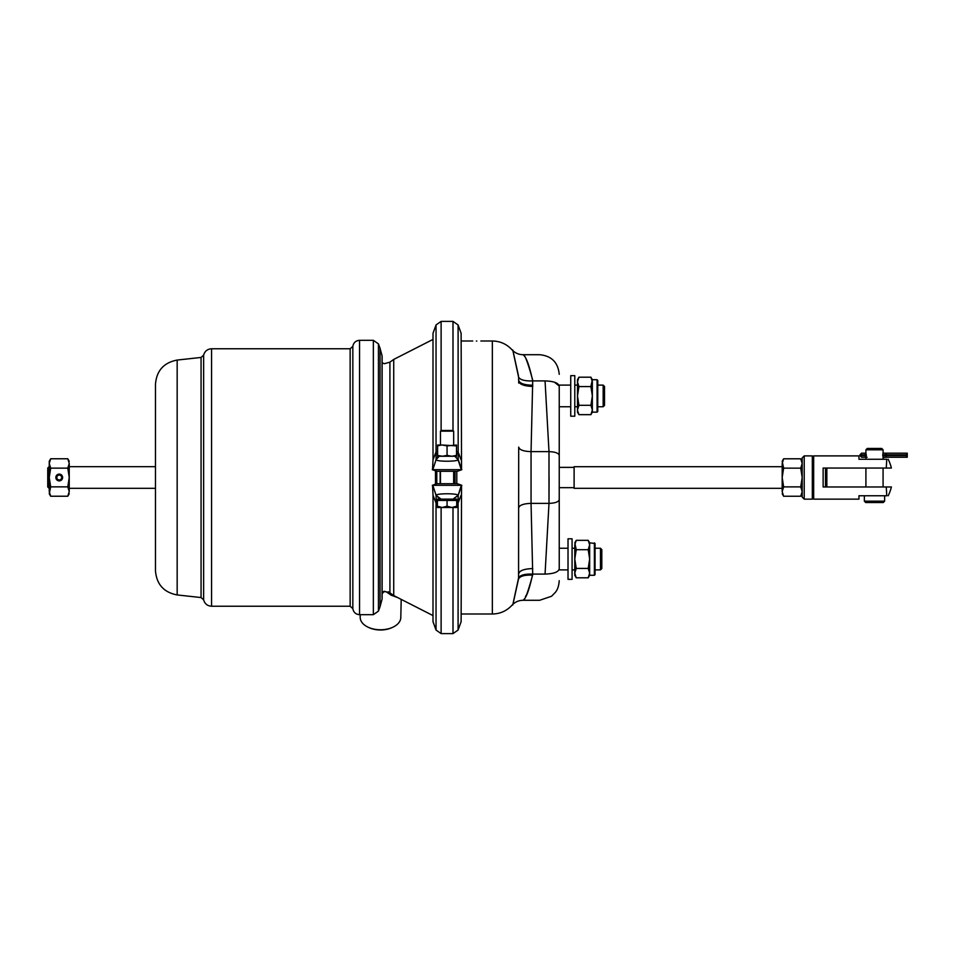 <?xml version="1.0" encoding="UTF-8"?>
<svg xmlns="http://www.w3.org/2000/svg" width="955" height="955" viewBox="0 0 955 955"><rect width="100%" height="100%" fill="white"/><g stroke="black" fill="none" stroke-linecap="round" stroke-linejoin="round"><path stroke-width="1.43" d="M782.181 466.709L574.11 466.709L574.11 488.327L782.181 488.327M440.995 445.114L437.605 445.878L437.605 455.404L442.332 456.251L437.605 456.251L437.605 455.404M447.059 445.878L456.526 445.03L456.526 445.878L442.332 445.03L447.059 445.878L447.059 455.404L451.799 456.251L456.526 455.404L456.526 456.251L442.332 456.251L447.059 455.404M456.526 445.878L456.526 455.404M442.332 445.03L437.605 445.03L437.605 445.878M813.672 499.143L858.951 499.143L858.951 495.764L886.765 495.764L886.264 486.978L891.385 486.978L823.138 486.978L823.138 468.057L891.385 468.057L886.264 468.057L886.765 459.271L858.951 459.271L858.951 455.893L813.672 455.893L813.672 499.143L812.991 498.462L812.323 499.143L804.217 499.143L802.188 497.113L802.188 457.923L804.217 455.893L804.217 499.143M825.502 468.057L825.502 486.978M826.851 468.057L826.851 486.978M783.625 486.883L782.181 491.562C782.181 494.451 782.181 494.451 782.181 491.562L783.625 496.242L800.732 496.242L802.188 491.562L800.732 486.883L802.188 477.512L800.732 468.153L802.188 463.473L800.732 458.794L783.625 458.794L782.181 463.473L782.181 477.512L783.625 486.883L800.732 486.883M801.854 493.735L800.732 496.242L802.188 493.735M782.515 461.289L783.625 458.794L782.181 461.301L783.625 468.153L800.732 468.153M783.625 468.153L782.181 477.512L782.181 491.562M801.854 461.289L802.188 463.473M866.352 454.807L864.884 453.183L865.994 453.183L865.994 457.242L861.649 457.242M864.776 453.183L865.946 453.183M882.826 454.079L883.077 457.576L885.655 457.242L885.655 455.619L906.319 455.619L906.82 457.242L882.993 457.242M881.728 448.456L867.259 448.456L865.91 449.805L883.077 449.805L881.728 448.456M907.25 457.242L907.25 453.183L906.844 457.242L886.598 457.242L886.18 454.807L906.319 454.807L906.319 455.619M864.359 501.172L865.708 502.521L883.279 502.521L884.628 501.172L864.359 501.172L864.359 495.764M867.152 457.242L864.848 457.242L866.352 455.619M865.91 452.849L865.91 449.805M865.91 459.271L865.91 457.576M864.884 453.183L861.589 453.183L859.966 454.807L859.966 455.619L865.815 455.619L865.815 454.807L859.966 454.807L861.589 453.183L859.966 455.619L861.589 457.242L859.966 455.619L861.589 457.242L864.884 457.242M906.319 454.807L906.82 453.183L886.598 453.183L906.844 453.183M886.145 453.183L882.993 453.183L886.145 453.183M858.951 459.271L884.426 459.271M812.991 498.462L812.991 456.562L812.323 455.893L812.323 499.143M453.661 445.03L453.661 431.147L440.47 431.147L440.47 445.03M600.468 569.884L601.817 568.523L601.817 549.602L600.468 548.254L600.468 569.884L595.061 569.884M594.38 542.846L594.38 575.28L595.061 574.612L595.061 543.526L589.653 542.846L589.653 575.28L588.208 577.799L589.653 573.107L588.208 568.428L589.653 559.069L588.208 549.698L589.653 544.827L588.208 540.339L576.235 540.339L574.791 544.827L574.791 575.28L576.235 577.799L588.208 577.799M576.235 540.339L574.791 542.846L576.235 549.698L574.791 559.069L576.235 568.428L574.791 573.107L576.235 577.799M568.022 538.799L568.022 579.339L572.081 579.339L572.081 538.799L568.022 538.799M440.148 471.293L440.148 483.708M58.9 480.186A2.698 2.698 0 0 1 56.954 476.056A2.698 2.698 0 0 1 61.526 476.056A2.698 2.698 0 0 1 59.58 480.186L59.58 479.911A2.435 2.435 0 0 0 61.287 476.187A2.435 2.435 0 0 0 57.193 476.187A2.435 2.435 0 0 0 58.9 479.911L58.9 480.866M49.099 466.685L47.75 468.034L47.75 486.966L49.099 488.315L49.242 466.685M59.58 480.186L59.58 480.866M59.234 480.878A3.378 3.378 0 0 0 62.159 475.805A3.378 3.378 0 0 0 56.309 475.805A3.378 3.378 0 0 0 59.234 480.878M69.238 491.55L69.238 491.55C69.238 494.439 69.238 494.439 69.238 491.55L67.793 486.859L69.238 477.5L67.793 468.141L50.687 468.141L49.242 477.5L50.687 486.859L49.242 493.723L50.687 496.23L67.793 496.23L69.238 491.55L69.238 463.45L67.793 458.77L50.687 458.77L49.242 463.45L50.687 468.141M67.793 486.859L50.687 486.859M67.793 468.141L69.238 463.45C69.238 460.561 69.238 460.561 69.238 463.45M50.687 496.23L49.242 491.55L49.242 461.277L50.687 458.77M177.164 594.941L177.164 360.059C163.794 362.625 156.572 370.683 155.474 384.244L155.474 570.756C156.572 584.317 163.794 592.375 177.164 594.941L201.063 597.555L203.642 599.859C204.788 603.835 207.426 605.959 211.556 606.234L211.556 348.766L350.151 348.766L350.151 606.234L352.837 608.645C353.541 612.37 355.785 614.375 359.558 614.686L359.558 340.314L373.357 340.314L373.357 614.686L359.558 614.686M382.048 597.842L382.048 355.749L380.054 348.324L380.054 606.676L378.431 611.128L373.357 614.686M397.495 597.496L391.132 595.18L387.169 592.422C385.187 591.061 383.552 591.467 382.263 593.664L382.131 594.022M391.837 594.428L391.132 595.18M388.399 591.754L387.169 592.422M401.196 599.382L400.802 617.575A20.294 12.355 180 0 1 392.827 627.232A20.294 12.355 180 0 1 368.176 627.232A20.294 12.355 180 0 1 360.214 617.575L360.142 614.686M392.827 627.232L391.98 627.626A18.897 11.508 180 0 1 369.036 627.626L368.176 627.232M456.788 471.293L456.788 483.708M455.046 471.293L455.046 483.708M603.166 406.746L604.515 405.398L604.515 386.477L603.166 385.116L603.166 406.746L597.758 406.746M603.166 385.116L597.508 385.116M578.933 377.201L577.489 379.72L577.489 381.893L578.933 377.201L590.906 377.201L592.351 381.702L592.351 395.931L590.906 386.572L592.351 379.72L597.09 379.72L597.09 412.154L592.351 412.154L590.906 414.661L592.351 409.982L592.351 412.154M592.351 395.931L592.351 409.982L590.906 405.302L592.351 395.931M597.09 379.72L597.758 380.388L597.758 411.474L597.09 412.154M590.906 405.302L578.933 405.302L577.489 395.931L578.933 386.572L577.489 381.893L577.489 412.154L578.933 414.661L590.906 414.661M577.5 410.387L578.933 414.661M578.933 405.302L577.489 409.982M570.732 375.661L570.732 416.201L574.791 416.201L574.791 375.661L570.732 375.661M559.236 568.917C559.236 585.522 559.236 585.522 559.236 568.917C558.4 572.057 553.673 573.788 545.054 574.098C538.465 608.621 538.465 608.621 545.054 574.098L548.994 503.369L548.994 451.631L545.054 380.902C538.453 346.355 538.453 346.355 545.054 380.902C553.673 381.212 558.4 382.943 559.236 386.083C559.236 369.466 559.236 369.466 559.236 386.083L559.236 568.917M559.236 455.368L559.236 455.368C558.639 453.1 555.213 451.858 548.994 451.631L531.052 451.631L532.711 380.902C529.321 365.383 526.145 356.704 523.161 354.878C524.689 354.09 527.84 362.423 532.615 379.863M559.236 386.083L554.509 382.227M532.615 575.137L532.711 574.098C529.297 589.653 526.121 598.343 523.149 600.146C524.713 600.85 527.876 592.518 532.615 575.137C524.605 574.803 519.902 576.128 518.493 579.112L518.565 578.038C510.853 613.647 510.83 614.005 518.493 579.112M526.038 595.562L525.453 596.577M518.696 507.869C519.425 505.135 523.543 503.631 531.052 503.369L531.052 451.631C523.543 451.369 519.425 449.865 518.696 447.131L518.565 578.038C519.866 575.173 524.57 573.86 532.711 574.098L531.052 503.369L548.994 503.369C555.213 503.142 558.639 501.9 559.236 499.632L559.236 478.682M548.994 501.638L549.101 477.5M476.796 341.054C471.567 340.983 471.567 340.983 476.796 341.054C471.567 340.983 471.567 340.983 476.796 341.054C482.024 340.983 482.024 340.983 476.796 341.054L476.39 341.054M532.783 386.441C524.223 386.13 519.532 384.423 518.696 381.308L518.565 376.962C510.853 341.353 510.83 340.995 518.493 375.888M518.696 383.039L518.684 380.341C519.627 383.421 524.331 385.044 532.795 385.235M532.771 568.559C524.223 568.87 519.532 570.577 518.696 573.692M545.054 380.902L532.711 380.902C524.57 381.14 519.866 379.827 518.565 376.962M453.004 499.131L458.03 495.358C457.982 493.246 436.137 493.246 436.101 495.358L436.041 503.07L433.009 495.168L432.579 486.071M441.115 499.131L436.101 495.358L432.818 485.319L436.375 496.325M441.699 499.131L440.744 499.107M452.431 499.131L453.386 499.107M436.029 495.55L440.303 499.059L436.041 495.573M432.818 485.319L461.814 485.319L457.373 483.708L436.757 483.708L432.305 485.319M461.814 485.319L458.09 495.573L453.064 499.131M458.09 495.55L461.301 485.319M441.055 499.131L435.922 495.382M456.729 501.375L458.197 501.089L458.197 495.382M437.402 501.375L435.922 501.089M437.402 503.416L436.041 503.07L436.041 630.049L441.115 633.607L441.115 507.499M456.729 503.416L458.09 503.07L458.197 501.089M461.552 486.071L461.122 621.705L458.09 630.049L453.004 633.607L441.115 633.607M461.11 495.168L458.09 503.07L458.09 630.049M436.041 630.049L432.997 621.705L433.009 495.168M458.09 459.451L454.998 456.251L458.03 459.642C458.03 461.754 436.101 461.754 436.101 459.642L436.041 451.93L433.009 459.833L432.579 468.929M436.029 459.451L439.133 456.251L436.375 458.675L432.818 469.681L436.101 459.642L439.252 456.251M432.818 469.681L461.814 469.681L457.373 471.293L436.757 471.293L432.305 469.681M461.814 469.681L458.197 459.618L455.046 456.251M454.867 456.251L458.03 459.642L461.301 469.681M438.584 456.502L436.614 458.281M439.073 456.251L435.922 459.618M437.605 451.548L436.041 451.93L436.041 324.951L432.997 333.295L433.009 459.833M461.552 468.929L461.122 333.295L458.09 324.951L458.197 459.618M456.526 453.613L458.197 453.912M461.11 459.833L458.09 451.93L456.526 451.548M437.605 453.613L435.922 453.912M456.729 507.499L451.894 507.499L456.729 506.198L456.729 507.499L456.729 499.131L437.402 499.131L437.402 506.198L442.237 507.499L437.402 507.499L437.402 506.198M451.894 507.499L442.237 507.499L447.059 506.198L451.894 507.499M456.729 500.48L437.402 500.48M453.661 431.147L452.98 430.466L441.15 430.466L440.47 431.147M447.059 500.48L447.059 506.198M578.933 386.572L590.906 386.572M576.235 549.698L588.208 549.698M576.235 568.428L588.208 568.428M882.754 455.619L885.655 455.619L885.655 453.183L882.993 453.183M882.754 454.807L886.18 454.807L886.598 453.183L885.655 453.183M436.805 471.293L436.805 483.708M350.151 348.766L352.837 346.355L352.837 608.645M177.164 360.059L201.063 357.445L203.642 355.141L203.642 599.859M201.063 357.445L201.063 597.555M380.054 348.324L378.431 343.872L378.431 611.128M382.131 362.769L384.256 363.724L389.915 362.16L389.915 592.84L384.256 591.276L382.131 592.231M389.915 362.16L393.723 359.426L393.723 595.574L389.915 592.84M435.492 470.839L435.492 484.161M532.711 574.098L545.054 574.098M480.854 340.995L492.338 340.995L492.338 614.005L461.122 614.005M453.004 507.499L453.004 633.607M458.09 324.951L453.004 321.393L453.004 430.49M441.115 430.49L441.115 321.393L436.041 324.951M453.661 483.708L453.661 471.293M440.47 483.708L440.47 471.293M782.181 493.735L783.625 496.242M802.188 461.301L800.732 458.794M574.11 467.377L559.236 467.377M574.11 487.659L559.236 487.659M883.077 486.978L883.077 468.057M865.91 486.978L865.91 468.057M883.077 459.271L883.077 457.576M883.077 452.849L883.077 449.805M886.598 457.242L885.655 457.242M891.385 468.057A40.552 40.552 0 0 0 888.174 459.271M888.174 495.764A40.552 40.552 0 0 0 891.385 486.978M812.323 455.893L804.217 455.893M812.991 456.562L813.672 455.893M884.628 501.172L884.628 495.764M574.791 548.254L572.081 548.254M574.791 569.884L572.081 569.884M600.468 548.254L595.061 548.254M594.38 575.28L589.653 575.28M589.653 542.846L588.208 540.339M568.022 548.254L559.236 548.254M568.022 569.884L559.236 569.884M69.238 488.315L155.474 488.315M69.238 466.685L155.474 466.685M69.238 461.277L67.793 458.77M69.238 493.723L67.793 496.23M382.048 357.158L382.048 355.749M382.131 598.284L382.131 598.546C382.131 599.167 382.131 599.167 382.131 598.546L382.131 356.454M352.837 346.355C353.541 342.63 355.785 340.625 359.558 340.314M350.151 606.234L211.556 606.234M203.642 355.141C204.788 351.165 207.426 349.041 211.556 348.766M378.431 343.872L373.357 340.314M382.048 599.251L380.054 606.676M393.723 595.574L432.997 615.581M393.723 359.426L432.997 339.419M577.489 385.116L574.791 385.116M577.489 406.746L574.791 406.746M570.732 385.116L559.236 385.116M570.732 406.746L559.236 406.746M592.351 379.72L590.906 377.201M492.338 614.005C500.134 613.874 506.675 610.949 511.976 605.231C514.96 602.02 518.649 600.373 523.042 600.289L539.647 600.289L551.536 596.266L555.404 592.339C555.882 591.515 558.615 589.032 559.236 580.688M492.338 340.995C500.134 341.126 506.675 344.051 511.976 349.769C514.96 352.98 518.649 354.627 523.042 354.711L539.647 354.711C551.548 355.869 558.078 362.411 559.236 374.312M472.737 340.995L461.122 340.995M453.004 321.393L441.115 321.393"/></g></svg>
